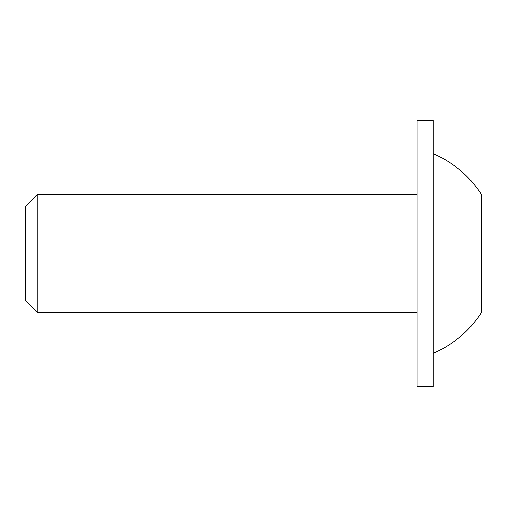<?xml version="1.0" encoding="UTF-8"?>
<svg xmlns="http://www.w3.org/2000/svg" width="507" height="507" viewBox="0 0 507 507"><rect width="100%" height="100%" fill="white"/><g stroke="black" fill="none" stroke-linecap="round" stroke-linejoin="round"><path stroke-width="0.76" d="M37.1 194.751L25.35 206.501L25.35 300.499L37.1 312.249L37.1 194.751L417.027 194.751M433.181 153.621A108.764 108.764 0 0 1 481.65 194.751L481.65 312.249A108.764 108.764 0 0 1 433.181 353.379M417.027 253.5L417.027 120.33L433.181 120.33L433.181 386.67L417.027 386.67L417.027 253.5M37.1 312.249L417.027 312.249"/></g></svg>
